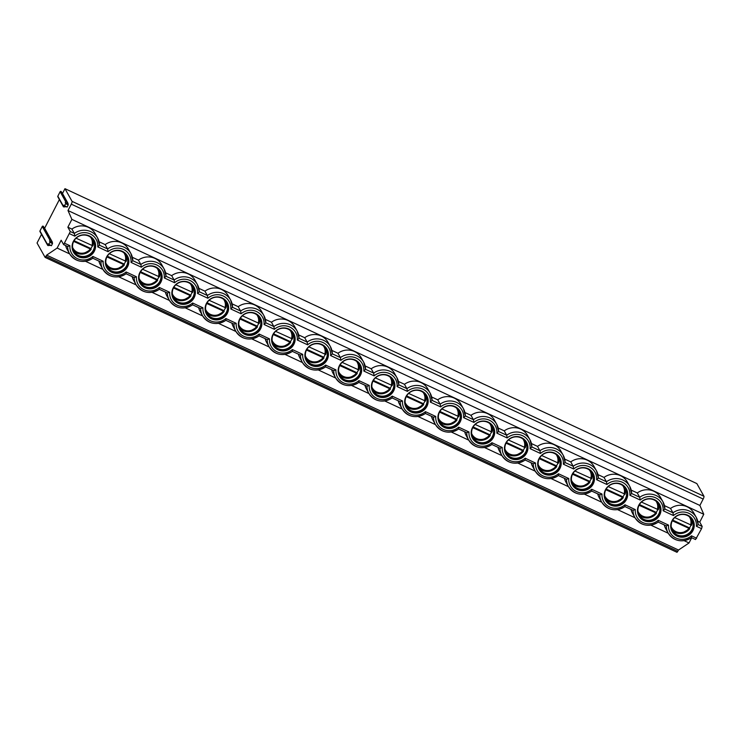 <?xml version="1.0" encoding="UTF-8"?>
<svg xmlns="http://www.w3.org/2000/svg" width="741" height="741" viewBox="0 0 741 741"><rect width="100%" height="100%" fill="white"/><g stroke="black" fill="none" stroke-linecap="round" stroke-linejoin="round"><path stroke-width="1.11" d="M691.705 537.753L689.028 542.958L678.524 550.035L677.024 552.323L45.192 257.423M66.273 206.702L63.93 206.934A0.639 0.621 -29.2 0 1 63.337 206.628L57.835 196.791A0.639 0.621 -29.2 0 1 57.826 196.208L60.132 191.724A0.639 0.621 -29.2 0 1 61.234 191.632L62.494 193.494L64.967 188.677L696.855 483.586L703.95 496.266A2.473 0.565 115 0 1 703.172 499.045L699.884 505.445L703.765 514.282L699.745 522.099L702.181 526.453L701.56 528.666L695.54 539.541L691.501 537.642L695.54 539.541M50.573 245.336L48.23 245.567A0.639 0.621 -29.2 0 1 47.637 245.262L39.968 231.553A0.639 0.621 -29.2 0 1 39.958 230.979L42.265 226.487A0.639 0.621 -29.2 0 1 43.367 226.394L44.627 228.256L59.382 199.551M64.967 188.677L72.062 201.357A2.473 0.565 115 0 1 71.284 204.136L67.996 210.537L71.886 219.373L67.866 227.191L70.302 231.544L63.652 244.632L61.16 240.232L57.14 248.059L46.637 255.126L45.136 257.414L37.05 243.002L41.515 234.323M699.884 505.445L67.996 210.537M62.494 193.494L68.005 203.33L68.228 204.924L67.107 207.091L63.763 205.22L63.337 206.054A0.639 0.621 -29.2 0 0 63.337 206.628M44.627 228.256L52.296 241.964L52.518 243.548L51.407 245.725L48.054 243.854L47.628 244.678A0.639 0.621 -29.2 0 0 47.637 245.262M60.132 191.724L65.643 201.561L65.588 203.682L64.467 205.859M68.228 204.924L65.588 203.682M67.857 203.627L65.217 202.395M65.643 201.561A0.639 0.621 -29.2 0 1 66.746 201.469L68.005 203.33M703.765 514.282L71.886 219.373M673.458 515.551L672.967 512.818L670.54 508.465A16.089 15.441 -29.2 0 1 693.808 513.004L696.234 517.348A16.089 15.441 -29.2 0 1 698.133 524.563L696.401 526.267A14.107 13.542 150.8 0 0 688.843 513.3A14.107 13.542 150.8 0 0 673.458 515.551L663.149 510.744L664.899 509.113L662.982 501.824A16.089 15.441 -29.2 0 1 664.881 509.039M670.54 508.465L664.473 505.64M637.279 492.95A16.089 15.441 -29.2 0 1 660.546 497.48L662.982 501.824A16.089 15.441 -29.2 0 0 639.715 497.294L637.279 492.95L631.221 490.116M606.944 484.512L606.453 481.77L604.026 477.426A16.089 15.441 -29.2 0 1 627.294 481.956L629.72 486.309A16.089 15.441 -29.2 0 1 631.619 493.515L629.887 495.22A14.107 13.542 150.8 0 0 622.329 482.261A14.107 13.542 150.8 0 0 606.944 484.512L596.635 479.696L598.385 478.075L596.468 470.785A16.089 15.441 -29.2 0 1 598.367 478.001M604.026 477.426L597.959 474.592M570.765 461.902A16.089 15.441 -29.2 0 1 594.032 466.441L596.468 470.785A16.089 15.441 -29.2 0 0 573.201 466.246L570.765 461.902L564.707 459.077M537.512 446.378A16.089 15.441 -29.2 0 1 560.78 450.917L563.206 455.261A16.089 15.441 -29.2 0 1 565.105 462.477L563.373 464.181A14.107 13.542 150.8 0 0 555.815 451.213A14.107 13.542 150.8 0 0 540.43 453.464L530.121 448.657L531.871 447.027L529.954 439.746A16.089 15.441 -29.2 0 1 531.853 446.953L539.939 450.732L537.512 446.378L531.445 443.553M504.25 430.864A16.089 15.441 -29.2 0 1 527.518 435.393L529.954 439.746A16.089 15.441 -29.2 0 0 506.687 435.208L504.25 430.864L498.193 428.029M470.998 415.34A16.089 15.441 -29.2 0 1 494.266 419.869L496.692 424.223A16.089 15.441 -29.2 0 1 498.591 431.429L496.859 433.133A14.107 13.542 150.8 0 0 489.301 420.175A14.107 13.542 150.8 0 0 473.916 422.426L463.607 417.618L465.357 415.988L463.44 408.699A16.089 15.441 -29.2 0 1 465.339 415.914L473.425 419.684L470.998 415.34L464.931 412.515M437.736 399.816A16.089 15.441 -29.2 0 1 461.004 404.354L463.44 408.699A16.089 15.441 -29.2 0 0 440.173 404.169L437.736 399.816L431.679 396.991M404.484 384.292A16.089 15.441 -29.2 0 1 427.752 388.83L430.178 393.175A16.089 15.441 -29.2 0 1 432.077 400.39L430.345 402.094A14.107 13.542 150.8 0 0 422.787 389.136A14.107 13.542 150.8 0 0 407.402 391.378L397.093 386.57L398.843 384.94L396.926 377.66A16.089 15.441 -29.2 0 1 398.825 384.866L406.911 388.645L404.484 384.292L398.417 381.467M371.222 368.777A16.089 15.441 -29.2 0 1 394.49 373.307L396.926 377.66A16.089 15.441 -29.2 0 0 373.659 373.121L371.222 368.777L365.165 365.943M340.888 360.339L340.397 357.597L337.97 353.253A16.089 15.441 -29.2 0 1 361.238 357.792L363.664 362.136A16.089 15.441 -29.2 0 1 365.563 369.342L363.831 371.046A14.107 13.542 150.8 0 0 356.273 358.088A14.107 13.542 150.8 0 0 340.888 360.339L330.579 355.532L332.329 353.902L330.412 346.612A16.089 15.441 -29.2 0 1 332.311 353.827M337.97 353.253L331.903 350.428M304.708 337.729A16.089 15.441 -29.2 0 1 327.976 342.268L330.412 346.612A16.089 15.441 -29.2 0 0 307.145 342.083L304.708 337.729L298.651 334.904M274.374 329.3L273.883 326.559L271.456 322.215A16.089 15.441 -29.2 0 1 294.723 326.744L297.15 331.088A16.089 15.441 -29.2 0 1 299.049 338.304L297.317 340.008A14.107 13.542 150.8 0 0 289.759 327.05A14.107 13.542 150.8 0 0 274.374 329.3L264.065 324.484L265.815 322.863L263.898 315.573A16.089 15.441 -29.2 0 1 265.797 322.78M271.456 322.215L265.389 319.38M238.194 306.691A16.089 15.441 -29.2 0 1 261.462 311.22L263.898 315.573A16.089 15.441 -29.2 0 0 240.63 311.035L238.194 306.691L232.137 303.856M207.86 298.252L207.369 295.511L204.942 291.167A16.089 15.441 -29.2 0 1 228.209 295.705L230.636 300.049A16.089 15.441 -29.2 0 1 232.535 307.265L230.803 308.96A14.107 13.542 150.8 0 0 223.245 296.002A14.107 13.542 150.8 0 0 207.86 298.252L197.551 293.445L199.301 291.815L197.384 284.525A16.089 15.441 -29.2 0 1 199.283 291.741M204.942 291.167L198.875 288.342M171.68 275.643A16.089 15.441 -29.2 0 1 194.948 280.181L197.384 284.525A16.089 15.441 -29.2 0 0 174.116 279.996L171.68 275.643L165.623 272.818M138.428 260.128A16.089 15.441 -29.2 0 1 161.695 264.657L164.122 269.011A16.089 15.441 -29.2 0 1 166.021 276.217L164.289 277.921A14.107 13.542 150.8 0 0 156.731 264.963A14.107 13.542 150.8 0 0 141.346 267.214L131.037 262.397L132.787 260.776L130.87 253.487A16.089 15.441 -29.2 0 1 132.769 260.693L140.855 264.472L138.428 260.128L132.361 257.294M105.166 244.604A16.089 15.441 -29.2 0 1 128.434 249.133L130.87 253.487A16.089 15.441 -29.2 0 0 107.602 248.948L105.166 244.604L99.109 241.779M74.832 236.166L74.341 233.434L71.914 229.08A16.089 15.441 -29.2 0 1 95.181 233.619L97.608 237.963A16.089 15.441 -29.2 0 1 99.507 245.178L97.775 246.883A14.107 13.542 150.8 0 0 90.217 233.915A14.107 13.542 150.8 0 0 74.832 236.166L69.673 233.767M71.914 229.08L67.866 227.191M699.745 522.099L697.735 521.164M666.27 525.878A16.089 15.441 -29.2 0 0 668.169 533.066C674.347 541.476 682.128 543.005 691.501 537.642L691.436 537.596A16.089 15.441 -29.2 0 1 668.169 533.066L665.733 528.713A16.089 15.441 -29.2 0 1 664.26 524.943M92.81 258.211L92.866 256.442A14.107 13.542 150.8 0 1 77.481 258.692A14.107 13.542 150.8 0 1 69.913 245.725L67.644 246.466A16.089 15.441 -29.2 0 0 69.543 253.681C75.721 262.092 83.501 263.62 92.875 258.257L92.81 258.211A16.089 15.441 -29.2 0 1 69.543 253.681L67.107 249.328A16.089 15.441 -29.2 0 1 65.625 245.558M70.302 231.544L74.341 233.434A16.089 15.441 -29.2 0 1 97.608 237.963L99.526 245.252L107.602 248.948L108.084 251.69L97.775 246.883M63.652 244.632L67.709 246.531L63.735 244.641M111.743 272.253A11.875 11.402 150.8 0 0 125.507 269.594A11.875 11.402 150.8 0 0 127.471 256.025A11.875 11.402 150.8 0 0 122.469 251.394A11.875 11.402 150.8 0 0 108.705 254.052A11.875 11.402 150.8 0 0 106.741 267.631A11.875 11.402 150.8 0 0 111.743 272.253M145.004 287.777A11.875 11.402 150.8 0 0 158.769 285.118A11.875 11.402 150.8 0 0 160.723 271.549A11.875 11.402 150.8 0 0 155.721 266.917A11.875 11.402 150.8 0 0 141.957 269.576A11.875 11.402 150.8 0 0 139.993 283.145A11.875 11.402 150.8 0 0 145.004 287.777M178.257 303.301A11.875 11.402 150.8 0 0 192.021 300.642A11.875 11.402 150.8 0 0 193.985 287.063A11.875 11.402 150.8 0 0 188.983 282.441A11.875 11.402 150.8 0 0 175.219 285.1A11.875 11.402 150.8 0 0 173.255 298.669A11.875 11.402 150.8 0 0 178.257 303.301M211.518 318.815A11.875 11.402 150.8 0 0 225.283 316.166A11.875 11.402 150.8 0 0 227.237 302.587A11.875 11.402 150.8 0 0 222.235 297.956A11.875 11.402 150.8 0 0 208.471 300.614A11.875 11.402 150.8 0 0 206.507 314.193A11.875 11.402 150.8 0 0 211.518 318.815M244.771 334.339A11.875 11.402 150.8 0 0 258.535 331.681A11.875 11.402 150.8 0 0 260.499 318.111A11.875 11.402 150.8 0 0 255.497 313.48A11.875 11.402 150.8 0 0 241.733 316.138A11.875 11.402 150.8 0 0 239.769 329.717A11.875 11.402 150.8 0 0 244.771 334.339M278.032 349.863A11.875 11.402 150.8 0 0 291.797 347.205A11.875 11.402 150.8 0 0 293.751 333.626A11.875 11.402 150.8 0 0 288.749 329.004A11.875 11.402 150.8 0 0 274.985 331.662A11.875 11.402 150.8 0 0 273.021 345.232A11.875 11.402 150.8 0 0 278.032 349.863M311.285 365.387A11.875 11.402 150.8 0 0 325.049 362.729A11.875 11.402 150.8 0 0 327.013 349.15A11.875 11.402 150.8 0 0 322.011 344.528A11.875 11.402 150.8 0 0 308.247 347.177A11.875 11.402 150.8 0 0 306.283 360.756A11.875 11.402 150.8 0 0 311.285 365.387M344.546 380.902A11.875 11.402 150.8 0 0 358.311 378.243A11.875 11.402 150.8 0 0 360.265 364.674A11.875 11.402 150.8 0 0 355.263 360.043A11.875 11.402 150.8 0 0 341.499 362.701A11.875 11.402 150.8 0 0 339.535 376.28A11.875 11.402 150.8 0 0 344.546 380.902M377.799 396.426A11.875 11.402 150.8 0 0 391.563 393.767A11.875 11.402 150.8 0 0 393.527 380.198A11.875 11.402 150.8 0 0 388.525 375.567A11.875 11.402 150.8 0 0 374.761 378.225A11.875 11.402 150.8 0 0 372.797 391.794A11.875 11.402 150.8 0 0 377.799 396.426M411.06 411.95A11.875 11.402 150.8 0 0 424.825 409.291A11.875 11.402 150.8 0 0 426.779 395.713A11.875 11.402 150.8 0 0 421.777 391.091A11.875 11.402 150.8 0 0 408.013 393.749A11.875 11.402 150.8 0 0 406.049 407.318A11.875 11.402 150.8 0 0 411.06 411.95M444.313 427.474A11.875 11.402 150.8 0 0 458.077 424.815A11.875 11.402 150.8 0 0 460.041 411.236A11.875 11.402 150.8 0 0 455.039 406.605A11.875 11.402 150.8 0 0 441.275 409.264A11.875 11.402 150.8 0 0 439.311 422.842A11.875 11.402 150.8 0 0 444.313 427.474M477.575 442.988A11.875 11.402 150.8 0 0 491.339 440.33A11.875 11.402 150.8 0 0 493.293 426.76A11.875 11.402 150.8 0 0 488.291 422.129A11.875 11.402 150.8 0 0 474.527 424.788A11.875 11.402 150.8 0 0 472.563 438.366A11.875 11.402 150.8 0 0 477.575 442.988M510.827 458.512A11.875 11.402 150.8 0 0 524.591 455.854A11.875 11.402 150.8 0 0 526.555 442.284A11.875 11.402 150.8 0 0 521.553 437.653A11.875 11.402 150.8 0 0 507.789 440.311A11.875 11.402 150.8 0 0 505.825 453.881A11.875 11.402 150.8 0 0 510.827 458.512M544.089 474.036A11.875 11.402 150.8 0 0 557.853 471.378A11.875 11.402 150.8 0 0 559.807 457.799A11.875 11.402 150.8 0 0 554.805 453.177A11.875 11.402 150.8 0 0 541.041 455.835A11.875 11.402 150.8 0 0 539.077 469.405A11.875 11.402 150.8 0 0 544.089 474.036M577.341 489.551A11.875 11.402 150.8 0 0 591.105 486.902A11.875 11.402 150.8 0 0 593.069 473.323A11.875 11.402 150.8 0 0 588.067 468.692A11.875 11.402 150.8 0 0 574.303 471.35A11.875 11.402 150.8 0 0 572.339 484.929A11.875 11.402 150.8 0 0 577.341 489.551M610.603 505.075A11.875 11.402 150.8 0 0 624.367 502.417A11.875 11.402 150.8 0 0 626.321 488.847A11.875 11.402 150.8 0 0 621.319 484.216A11.875 11.402 150.8 0 0 607.555 486.874A11.875 11.402 150.8 0 0 605.592 500.453A11.875 11.402 150.8 0 0 610.603 505.075M643.855 520.599A11.875 11.402 150.8 0 0 657.619 517.94A11.875 11.402 150.8 0 0 659.583 504.362A11.875 11.402 150.8 0 0 654.581 499.74A11.875 11.402 150.8 0 0 640.817 502.398A11.875 11.402 150.8 0 0 638.853 515.968A11.875 11.402 150.8 0 0 643.855 520.599M78.49 256.738A11.875 11.402 150.8 0 0 92.254 254.08A11.875 11.402 150.8 0 0 94.209 240.501A11.875 11.402 150.8 0 0 89.207 235.87A11.875 11.402 150.8 0 0 75.443 238.528A11.875 11.402 150.8 0 0 73.479 252.107A11.875 11.402 150.8 0 0 78.49 256.738M677.117 536.123A11.875 11.402 150.8 0 0 690.881 533.464A11.875 11.402 150.8 0 0 692.835 519.886A11.875 11.402 150.8 0 0 687.833 515.264A11.875 11.402 150.8 0 0 674.069 517.913A11.875 11.402 150.8 0 0 672.106 531.492A11.875 11.402 150.8 0 0 677.117 536.123M73.415 251.986A11.875 11.402 -29.2 0 0 78.351 256.488A11.875 11.402 150.8 0 0 92.069 253.885A11.875 11.402 150.8 0 0 94.144 240.38M78.565 255.701A11.189 10.735 -29.2 0 1 75.693 238.565A11.189 10.735 -29.2 0 1 88.661 236.064A11.189 10.735 150.8 0 1 91.523 253.2A11.189 10.735 150.8 0 1 78.565 255.701M73.785 251.227A11.189 10.735 -29.2 0 0 78.426 255.46A11.189 10.735 150.8 0 0 93.301 240.297M84.335 256.414A11.875 11.402 150.8 0 0 92.217 252.005M90.958 249.013A11.875 11.402 150.8 0 0 91.06 248.883L90.847 248.513A11.875 11.402 150.8 0 0 92.366 245.79M93.347 240.992A11.875 11.402 150.8 0 0 93.255 240.223M91.069 249.402A11.634 11.171 -29.2 0 1 73.674 251.014L82.649 254.126L91.124 249.402L91.06 248.883M74.35 251.625A11.875 11.402 -29.2 0 1 73.739 251.143M74.072 240.686L90.847 248.513M91.134 249.319L73.683 241.399M92.94 245.864L93.19 240.103A11.634 11.171 -29.2 0 1 92.921 245.836L76.064 238.194M106.676 267.51A11.875 11.402 -29.2 0 0 111.604 272.012A11.875 11.402 150.8 0 0 125.322 269.409A11.875 11.402 150.8 0 0 127.396 255.904M111.817 271.225A11.189 10.735 -29.2 0 1 108.955 254.08A11.189 10.735 -29.2 0 1 121.913 251.579A11.189 10.735 150.8 0 1 124.784 268.724A11.189 10.735 150.8 0 1 111.817 271.225M107.037 266.741A11.189 10.735 -29.2 0 0 111.687 270.984A11.189 10.735 150.8 0 0 126.563 255.821M117.587 271.938A11.875 11.402 150.8 0 0 125.47 267.529M124.219 264.528A11.875 11.402 150.8 0 0 124.312 264.407L124.108 264.037A11.875 11.402 150.8 0 0 125.627 261.314M126.609 256.516A11.875 11.402 150.8 0 0 126.516 255.738M124.331 264.917A11.634 11.171 -29.2 0 1 106.926 266.538L115.911 269.65L124.377 264.926L124.312 264.407M107.612 267.149A11.875 11.402 -29.2 0 1 107 266.667M107.334 256.21L124.108 264.037M124.386 264.843L106.945 256.923M126.433 255.617A11.634 11.171 -29.2 0 1 126.174 261.36L109.325 253.718M139.929 283.025A11.875 11.402 -29.2 0 0 144.865 287.536A11.875 11.402 150.8 0 0 158.583 284.933A11.875 11.402 150.8 0 0 160.658 271.428M145.079 286.748A11.189 10.735 -29.2 0 1 142.207 269.604A11.189 10.735 -29.2 0 1 155.175 267.103A11.189 10.735 150.8 0 1 158.037 284.238A11.189 10.735 150.8 0 1 145.079 286.748M140.299 282.265A11.189 10.735 -29.2 0 0 144.94 286.508A11.189 10.735 150.8 0 0 159.815 271.336M150.849 287.462A11.875 11.402 150.8 0 0 158.731 283.053M157.472 280.052A11.875 11.402 150.8 0 0 157.574 279.931L157.361 279.561A11.875 11.402 150.8 0 0 158.88 276.838M159.861 272.04A11.875 11.402 150.8 0 0 159.769 271.262M157.657 280.422L157.574 279.931M140.864 282.673A11.875 11.402 -29.2 0 1 140.253 282.191M140.586 271.725L157.361 279.561M157.648 280.357L140.197 272.438M159.695 271.132A11.634 11.171 -29.2 0 1 159.435 276.884L142.578 269.242M173.19 298.549A11.875 11.402 -29.2 0 0 178.118 303.06A11.875 11.402 150.8 0 0 191.836 300.448A11.875 11.402 150.8 0 0 193.91 286.943M178.331 302.263A11.189 10.735 -29.2 0 1 175.469 285.128A11.189 10.735 -29.2 0 1 188.427 282.627A11.189 10.735 150.8 0 1 191.298 299.762A11.189 10.735 150.8 0 1 178.331 302.263M173.551 297.789A11.189 10.735 -29.2 0 0 178.201 302.022A11.189 10.735 150.8 0 0 193.077 286.86M184.101 302.986A11.875 11.402 150.8 0 0 191.984 298.567M190.733 295.576A11.875 11.402 150.8 0 0 190.826 295.446L190.622 295.075A11.875 11.402 150.8 0 0 192.141 292.352M193.123 287.564A11.875 11.402 150.8 0 0 193.031 286.786M190.909 295.946L190.826 295.446M174.126 298.197A11.875 11.402 -29.2 0 1 173.514 297.706M173.848 287.249L190.622 295.075M190.9 295.881L173.459 287.962M192.706 292.426L192.956 286.665A11.634 11.171 -29.2 0 1 192.688 292.408L175.839 284.766M206.443 314.073A11.875 11.402 -29.2 0 0 211.38 318.574A11.875 11.402 150.8 0 0 225.097 315.972A11.875 11.402 150.8 0 0 227.172 302.467M211.593 317.787A11.189 10.735 -29.2 0 1 208.721 300.651A11.189 10.735 -29.2 0 1 221.689 298.141A11.189 10.735 150.8 0 1 224.551 315.286A11.189 10.735 150.8 0 1 211.593 317.787M206.813 313.313A11.189 10.735 -29.2 0 0 211.454 317.546A11.189 10.735 150.8 0 0 226.329 302.384M217.363 318.5A11.875 11.402 150.8 0 0 225.245 314.091M223.986 311.1A11.875 11.402 150.8 0 0 224.088 310.97L223.875 310.599A11.875 11.402 150.8 0 0 225.394 307.876M226.376 303.078A11.875 11.402 150.8 0 0 226.283 302.309M224.171 311.461L224.088 310.97M207.378 313.712A11.875 11.402 -29.2 0 1 206.767 313.23M207.1 302.773L223.875 310.599M224.162 311.405L206.711 303.486M226.209 302.18A11.634 11.171 -29.2 0 1 225.949 307.923L209.092 300.281M239.704 329.588A11.875 11.402 -29.2 0 0 244.632 334.098A11.875 11.402 150.8 0 0 258.35 331.496A11.875 11.402 150.8 0 0 260.424 317.991M244.845 333.311A11.189 10.735 -29.2 0 1 241.983 316.166A11.189 10.735 -29.2 0 1 254.941 313.665A11.189 10.735 150.8 0 1 257.812 330.81A11.189 10.735 150.8 0 1 244.845 333.311M240.065 328.828A11.189 10.735 -29.2 0 0 244.715 333.07A11.189 10.735 150.8 0 0 259.591 317.908M250.615 334.024A11.875 11.402 150.8 0 0 258.498 329.615M257.247 326.614A11.875 11.402 150.8 0 0 257.34 326.494L257.136 326.123A11.875 11.402 150.8 0 0 258.655 323.4M259.637 318.602A11.875 11.402 150.8 0 0 259.545 317.824M257.423 326.985L257.34 326.494M240.64 329.236A11.875 11.402 -29.2 0 1 240.028 328.754M240.362 318.297L257.136 326.123M257.414 326.92L239.973 319M259.461 317.704A11.634 11.171 -29.2 0 1 259.202 323.447L242.353 315.805M272.957 345.111A11.875 11.402 -29.2 0 0 277.894 349.622A11.875 11.402 150.8 0 0 291.611 347.01A11.875 11.402 150.8 0 0 293.686 333.506M278.107 348.835A11.189 10.735 -29.2 0 1 275.235 331.69A11.189 10.735 -29.2 0 1 288.203 329.189A11.189 10.735 150.8 0 1 291.065 346.325A11.189 10.735 150.8 0 1 278.107 348.835M273.327 344.352A11.189 10.735 -29.2 0 0 277.968 348.594A11.189 10.735 150.8 0 0 292.843 333.422M283.877 349.548A11.875 11.402 150.8 0 0 291.759 345.139M290.5 342.138A11.875 11.402 150.8 0 0 290.602 342.018L290.389 341.647A11.875 11.402 150.8 0 0 291.908 338.915M292.89 334.126A11.875 11.402 150.8 0 0 292.797 333.348M290.685 342.509L290.602 342.018M273.892 344.76A11.875 11.402 -29.2 0 1 273.281 344.269M273.614 333.811L290.389 341.647M290.676 342.444L273.225 334.524M292.482 338.998L292.732 333.228A11.634 11.171 -29.2 0 1 292.463 338.97L275.606 331.329M306.218 360.635A11.875 11.402 -29.2 0 0 311.155 365.146A11.875 11.402 150.8 0 0 324.864 362.534A11.875 11.402 150.8 0 0 326.938 349.03M311.359 364.35A11.189 10.735 -29.2 0 1 308.497 347.214A11.189 10.735 -29.2 0 1 321.455 344.713A11.189 10.735 150.8 0 1 324.326 361.849A11.189 10.735 150.8 0 1 311.359 364.35M306.579 359.876A11.189 10.735 -29.2 0 0 311.229 364.109A11.189 10.735 150.8 0 0 326.105 348.946M317.129 365.072A11.875 11.402 150.8 0 0 325.012 360.654M323.761 357.662A11.875 11.402 150.8 0 0 323.854 357.533L323.65 357.162A11.875 11.402 150.8 0 0 325.169 354.439M326.151 349.641A11.875 11.402 150.8 0 0 326.059 348.872M323.937 358.023L323.854 357.533M307.154 360.274A11.875 11.402 -29.2 0 1 306.542 359.793M306.876 349.335L323.65 357.162M323.928 357.968L306.487 350.048M325.734 354.513L325.984 348.752A11.634 11.171 -29.2 0 1 325.716 354.494L308.867 346.844M339.471 376.159A11.875 11.402 -29.2 0 0 344.408 380.661A11.875 11.402 150.8 0 0 358.125 378.058A11.875 11.402 150.8 0 0 360.2 364.553M344.621 379.874A11.189 10.735 -29.2 0 1 341.749 362.738A11.189 10.735 -29.2 0 1 354.717 360.228A11.189 10.735 150.8 0 1 357.579 377.373A11.189 10.735 150.8 0 1 344.621 379.874M339.841 375.391A11.189 10.735 -29.2 0 0 344.482 379.633A11.189 10.735 150.8 0 0 359.357 364.47M350.391 380.587A11.875 11.402 150.8 0 0 358.274 376.178M357.014 373.186A11.875 11.402 150.8 0 0 357.116 373.056L356.903 372.686A11.875 11.402 150.8 0 0 358.422 369.963M359.404 365.165A11.875 11.402 150.8 0 0 359.311 364.387M357.199 373.547L357.116 373.056M340.406 375.798A11.875 11.402 -29.2 0 1 339.795 375.317M340.128 364.859L356.903 372.686M357.19 373.492L339.739 365.572M359.237 364.266A11.634 11.171 -29.2 0 1 358.977 370.009L342.12 362.368M372.732 391.674A11.875 11.402 -29.2 0 0 377.669 396.185A11.875 11.402 150.8 0 0 391.378 393.582A11.875 11.402 150.8 0 0 393.452 380.077M377.873 395.398A11.189 10.735 -29.2 0 1 375.011 378.253A11.189 10.735 -29.2 0 1 387.969 375.752A11.189 10.735 150.8 0 1 390.84 392.897A11.189 10.735 150.8 0 1 377.873 395.398M373.094 390.915A11.189 10.735 -29.2 0 0 377.743 395.157A11.189 10.735 150.8 0 0 392.619 379.994M383.643 396.111A11.875 11.402 150.8 0 0 391.526 391.702M390.275 388.701A11.875 11.402 150.8 0 0 390.368 388.58L390.164 388.21A11.875 11.402 150.8 0 0 391.683 385.487M392.665 380.689A11.875 11.402 150.8 0 0 392.573 379.911M390.451 389.071L390.368 388.58M373.668 391.322A11.875 11.402 -29.2 0 1 373.056 390.84M373.39 380.383L390.164 388.21M390.442 389.006L373.001 381.087M392.489 379.781A11.634 11.171 -29.2 0 1 392.23 385.533L375.381 377.891M405.985 407.198A11.875 11.402 -29.2 0 0 410.922 411.709A11.875 11.402 150.8 0 0 424.639 409.097A11.875 11.402 150.8 0 0 426.714 395.592M411.135 410.922A11.189 10.735 -29.2 0 1 408.263 393.777A11.189 10.735 -29.2 0 1 421.231 391.276A11.189 10.735 150.8 0 1 424.093 408.411A11.189 10.735 150.8 0 1 411.135 410.922M406.355 406.439A11.189 10.735 -29.2 0 0 410.996 410.671A11.189 10.735 150.8 0 0 425.871 395.509M416.905 411.635A11.875 11.402 150.8 0 0 424.788 407.217M423.528 404.225A11.875 11.402 150.8 0 0 423.63 404.104L423.417 403.725A11.875 11.402 150.8 0 0 424.936 401.001M425.918 396.213A11.875 11.402 150.8 0 0 425.825 395.435M423.713 404.595L423.63 404.104M406.92 406.846A11.875 11.402 -29.2 0 1 406.309 406.355M406.642 395.898L423.417 403.725M423.704 404.53L406.253 396.611M425.51 401.085L425.76 395.314A11.634 11.171 -29.2 0 1 425.491 401.057L408.634 393.415M439.246 422.722A11.875 11.402 -29.2 0 0 444.183 427.224A11.875 11.402 150.8 0 0 457.892 424.621A11.875 11.402 150.8 0 0 459.966 411.116M444.387 426.436A11.189 10.735 -29.2 0 1 441.525 409.301A11.189 10.735 -29.2 0 1 454.483 406.8A11.189 10.735 150.8 0 1 457.354 423.935A11.189 10.735 150.8 0 1 444.387 426.436M439.608 421.962A11.189 10.735 -29.2 0 0 444.257 426.195A11.189 10.735 150.8 0 0 459.133 411.033M450.158 427.149A11.875 11.402 150.8 0 0 458.04 422.74M456.789 419.749A11.875 11.402 150.8 0 0 456.882 419.619L456.678 419.249A11.875 11.402 150.8 0 0 458.197 416.525M459.179 411.727A11.875 11.402 150.8 0 0 459.087 410.959M456.965 420.11L456.882 419.619M440.182 422.361A11.875 11.402 -29.2 0 1 439.57 421.879M439.904 411.422L456.678 419.249M456.956 420.054L439.515 412.135M458.762 416.599L459.012 410.838A11.634 11.171 -29.2 0 1 458.744 416.572L441.895 408.93M472.499 438.246A11.875 11.402 -29.2 0 0 477.436 442.748A11.875 11.402 150.8 0 0 491.153 440.145A11.875 11.402 150.8 0 0 493.228 426.64M477.649 441.96A11.189 10.735 -29.2 0 1 474.777 424.815A11.189 10.735 -29.2 0 1 487.745 422.314A11.189 10.735 150.8 0 1 490.607 439.459A11.189 10.735 150.8 0 1 477.649 441.96M472.869 437.477A11.189 10.735 -29.2 0 0 477.51 441.719A11.189 10.735 150.8 0 0 492.385 426.557M483.419 442.673A11.875 11.402 150.8 0 0 491.302 438.264M490.042 435.263A11.875 11.402 150.8 0 0 490.144 435.143L489.931 434.772A11.875 11.402 150.8 0 0 491.45 432.049M492.432 427.251A11.875 11.402 150.8 0 0 492.339 426.473M490.227 435.634L490.144 435.143M473.434 437.885A11.875 11.402 -29.2 0 1 472.823 437.403M473.156 426.946L489.931 434.772M490.218 435.578L472.767 427.659M492.024 432.123L492.274 426.362A11.634 11.171 -29.2 0 1 492.005 432.096L475.148 424.454M505.76 453.761A11.875 11.402 -29.2 0 0 510.697 458.271A11.875 11.402 150.8 0 0 524.406 455.669A11.875 11.402 150.8 0 0 526.481 442.164M510.901 457.484A11.189 10.735 -29.2 0 1 508.039 440.339A11.189 10.735 -29.2 0 1 520.997 437.838A11.189 10.735 150.8 0 1 523.868 454.974A11.189 10.735 150.8 0 1 510.901 457.484M506.122 453.001A11.189 10.735 -29.2 0 0 510.771 457.243A11.189 10.735 150.8 0 0 525.647 442.071M516.672 458.197A11.875 11.402 150.8 0 0 524.554 453.788M523.303 450.787A11.875 11.402 150.8 0 0 523.396 450.667L523.192 450.296A11.875 11.402 150.8 0 0 524.711 447.564M525.693 442.775A11.875 11.402 150.8 0 0 525.601 441.997M523.415 451.176A11.634 11.171 -29.2 0 1 506.01 452.788L514.995 455.91L523.461 451.186L523.396 450.667M506.696 453.409A11.875 11.402 -29.2 0 1 506.084 452.927M506.418 442.46L523.192 450.296M523.47 451.093L506.029 443.174M525.276 447.647L525.526 441.877A11.634 11.171 -29.2 0 1 525.258 447.62L508.409 439.978M539.013 469.285A11.875 11.402 -29.2 0 0 543.95 473.795A11.875 11.402 150.8 0 0 557.667 471.183A11.875 11.402 150.8 0 0 559.742 457.679M544.163 472.999A11.189 10.735 -29.2 0 1 541.291 455.863A11.189 10.735 -29.2 0 1 554.259 453.362A11.189 10.735 150.8 0 1 557.121 470.498A11.189 10.735 150.8 0 1 544.163 472.999M539.383 468.525A11.189 10.735 -29.2 0 0 544.024 472.758A11.189 10.735 150.8 0 0 558.899 457.595M549.933 473.721A11.875 11.402 150.8 0 0 557.816 469.303M556.556 466.311A11.875 11.402 150.8 0 0 556.658 466.182L556.445 465.811A11.875 11.402 150.8 0 0 557.964 463.088M558.946 458.299A11.875 11.402 150.8 0 0 558.853 457.521M556.667 466.7A11.634 11.171 -29.2 0 1 539.272 468.312L548.247 471.424L556.723 466.7L556.658 466.182M539.948 468.933A11.875 11.402 -29.2 0 1 539.337 468.442M539.67 457.984L556.445 465.811M556.732 466.617L539.281 458.698M558.779 457.392A11.634 11.171 -29.2 0 1 558.519 463.144L541.662 455.502M572.274 484.809A11.875 11.402 -29.2 0 0 577.211 489.31A11.875 11.402 150.8 0 0 590.92 486.707A11.875 11.402 150.8 0 0 592.995 473.203M577.415 488.523A11.189 10.735 -29.2 0 1 574.553 471.387A11.189 10.735 -29.2 0 1 587.511 468.877A11.189 10.735 150.8 0 1 590.382 486.022A11.189 10.735 150.8 0 1 577.415 488.523M572.636 484.049A11.189 10.735 -29.2 0 0 577.285 488.282A11.189 10.735 150.8 0 0 592.161 473.119M583.186 489.236A11.875 11.402 150.8 0 0 591.068 484.827M589.817 481.835A11.875 11.402 150.8 0 0 589.91 481.706L589.706 481.335A11.875 11.402 150.8 0 0 591.225 478.612M592.207 473.814A11.875 11.402 150.8 0 0 592.115 473.045M589.929 482.224A11.634 11.171 -29.2 0 1 572.524 483.836L581.509 486.948L589.975 482.224L589.91 481.706M573.21 484.447A11.875 11.402 -29.2 0 1 572.598 483.966M572.932 473.508L589.706 481.335M589.984 482.141L572.543 474.221M592.031 472.915A11.634 11.171 -29.2 0 1 591.772 478.658L574.923 471.017M605.527 500.323A11.875 11.402 -29.2 0 0 610.464 504.834A11.875 11.402 150.8 0 0 624.181 502.231A11.875 11.402 150.8 0 0 626.256 488.727M610.677 504.047A11.189 10.735 -29.2 0 1 607.805 486.902A11.189 10.735 -29.2 0 1 620.773 484.401A11.189 10.735 150.8 0 1 623.635 501.546A11.189 10.735 150.8 0 1 610.677 504.047M605.897 499.564A11.189 10.735 -29.2 0 0 610.538 503.806A11.189 10.735 150.8 0 0 625.413 488.643M616.447 504.76A11.875 11.402 150.8 0 0 624.33 500.351M623.07 497.35A11.875 11.402 150.8 0 0 623.172 497.23L622.959 496.859A11.875 11.402 150.8 0 0 624.478 494.136M625.46 489.338A11.875 11.402 150.8 0 0 625.367 488.56M623.255 497.72L623.172 497.23M606.462 499.971A11.875 11.402 -29.2 0 1 605.851 499.49M606.184 489.032L622.959 496.859M623.246 497.656L605.795 489.736M625.052 494.21L625.302 488.449A11.634 11.171 -29.2 0 1 625.034 494.182L608.176 486.541M638.788 515.847A11.875 11.402 -29.2 0 0 643.725 520.358A11.875 11.402 150.8 0 0 657.434 517.746A11.875 11.402 150.8 0 0 659.509 504.241M643.929 519.571A11.189 10.735 -29.2 0 1 641.067 502.426A11.189 10.735 -29.2 0 1 654.025 499.925A11.189 10.735 150.8 0 1 656.897 517.061A11.189 10.735 150.8 0 1 643.929 519.571M639.15 515.088A11.189 10.735 -29.2 0 0 643.799 519.33A11.189 10.735 150.8 0 0 658.675 504.158M649.7 520.284A11.875 11.402 150.8 0 0 657.582 515.875M656.331 512.874A11.875 11.402 150.8 0 0 656.424 512.753L656.22 512.383A11.875 11.402 150.8 0 0 657.739 509.651M658.721 504.862A11.875 11.402 150.8 0 0 658.629 504.084M656.507 513.244L656.424 512.753M639.724 515.495A11.875 11.402 -29.2 0 1 639.113 515.004M639.446 504.547L656.22 512.383M656.507 513.18L639.057 505.26M658.304 509.734L658.554 503.963A11.634 11.171 -29.2 0 1 658.286 509.706L641.437 502.065M197.551 293.445A14.107 13.542 150.8 0 0 189.983 280.487A14.107 13.542 150.8 0 0 174.598 282.729L174.116 279.996L166.04 276.291L164.122 269.011A16.089 15.441 -29.2 0 0 140.855 264.472L141.346 267.214M199.301 291.75L207.369 295.511A16.089 15.441 -29.2 0 1 230.636 300.049L232.554 307.339L240.63 311.035L241.112 313.776L230.803 308.96M265.815 322.789L273.883 326.559A16.089 15.441 -29.2 0 1 297.15 331.088L299.049 338.304M299.068 338.313L307.145 342.083L307.626 344.815L297.317 340.008M332.329 353.837L340.397 357.597A16.089 15.441 -29.2 0 1 363.664 362.136L365.563 369.342M365.582 369.351L373.659 373.121L374.14 375.863L363.831 371.046M432.077 400.39L430.178 393.175A16.089 15.441 -29.2 0 0 406.911 388.645L407.402 391.378M432.096 400.399L440.173 404.169L440.654 406.902L430.345 402.094M530.121 448.657A14.107 13.542 150.8 0 0 522.553 435.699A14.107 13.542 150.8 0 0 507.168 437.95L506.687 435.208L498.61 431.512L496.692 424.223A16.089 15.441 -29.2 0 0 473.425 419.684L473.916 422.426M596.635 479.696A14.107 13.542 150.8 0 0 589.067 466.737A14.107 13.542 150.8 0 0 573.682 468.988L573.201 466.246L565.124 462.551L563.206 455.261A16.089 15.441 -29.2 0 0 539.939 450.732L540.43 453.464M598.385 478.001L606.453 481.77A16.089 15.441 -29.2 0 1 629.72 486.309L631.619 493.515M631.638 493.525L639.715 497.294L640.196 500.036L629.887 495.22M664.899 509.048L672.967 512.818A16.089 15.441 -29.2 0 1 696.234 517.348L698.133 524.563M126.118 273.79L134.223 277.569L136.427 276.773L126.118 271.966L126.137 273.781C116.754 279.144 108.983 277.616 102.795 269.196A16.089 15.441 -29.2 0 1 100.896 262.018M126.118 271.966A14.107 13.542 150.8 0 1 110.742 274.207A14.107 13.542 150.8 0 1 103.175 261.249L100.896 261.99L92.884 258.248M92.866 258.266L100.896 261.99M126.063 273.735A16.089 15.441 -29.2 0 1 102.795 269.196L100.368 264.852A16.089 15.441 -29.2 0 1 98.886 261.082M689.028 542.958L684.147 540.68M678.524 550.035L46.637 255.126M69.673 253.904L57.14 248.059M102.925 269.418L85.521 261.295M136.187 284.942L118.773 276.819M169.439 300.466L152.035 292.343M202.701 315.981L185.287 307.858M235.953 331.505L218.549 323.382M269.215 347.029L251.801 338.906M302.467 362.553L285.063 354.43M335.729 378.067L318.315 369.944M368.981 393.591L351.577 385.468M402.243 409.115L384.829 400.992M435.495 424.639L418.091 416.516M468.757 440.154L451.343 432.031M502.009 455.678L484.605 447.555M535.271 471.202L517.857 463.079M568.523 486.717L551.119 478.593M601.785 502.241L584.371 494.117M635.037 517.764L617.633 509.641M668.299 533.288L650.885 525.165M691.436 537.596L691.492 535.826A14.107 13.542 150.8 0 1 676.107 538.077A14.107 13.542 150.8 0 1 668.539 525.119L666.27 525.851L658.249 522.127L658.23 520.302A14.107 13.542 150.8 0 1 642.855 522.553A14.107 13.542 150.8 0 1 635.287 509.595L633.009 510.327L624.959 506.603L624.978 504.778A14.107 13.542 150.8 0 1 609.593 507.029A14.107 13.542 150.8 0 1 602.025 494.071L599.83 494.868L591.726 491.088L591.716 489.264A14.107 13.542 150.8 0 1 576.341 491.515A14.107 13.542 150.8 0 1 568.773 478.547L566.495 479.288L558.445 475.565L558.464 473.74A14.107 13.542 150.8 0 1 543.079 475.991A14.107 13.542 150.8 0 1 535.511 463.032L533.242 463.764L525.193 460.041L525.202 458.216A14.107 13.542 150.8 0 1 509.827 460.467A14.107 13.542 150.8 0 1 502.259 447.508L499.98 448.249L491.931 444.517L491.95 442.701A14.107 13.542 150.8 0 1 476.565 444.943A14.107 13.542 150.8 0 1 468.997 431.984L466.728 432.725L458.679 428.993L458.688 427.177A14.107 13.542 150.8 0 1 443.313 429.428A14.107 13.542 150.8 0 1 435.745 416.461L433.541 417.266L425.436 413.478L425.436 411.653A14.107 13.542 150.8 0 1 410.051 413.904A14.107 13.542 150.8 0 1 402.483 400.946L400.288 401.742L392.174 397.963L392.174 396.129A14.107 13.542 150.8 0 1 376.798 398.38A14.107 13.542 150.8 0 1 369.231 385.422L367.027 386.218L358.922 382.439L358.922 380.615A14.107 13.542 150.8 0 1 343.537 382.865A14.107 13.542 150.8 0 1 335.969 369.898L333.7 370.639L325.651 366.915L325.66 365.091A14.107 13.542 150.8 0 1 310.284 367.341A14.107 13.542 150.8 0 1 302.717 354.383L300.438 355.115L292.389 351.391L292.408 349.567A14.107 13.542 150.8 0 1 277.023 351.818A14.107 13.542 150.8 0 1 269.455 338.859L267.186 339.591L259.137 335.868L259.146 334.043A14.107 13.542 150.8 0 1 243.77 336.294A14.107 13.542 150.8 0 1 236.203 323.335L233.924 324.076L225.875 320.344L225.894 318.528A14.107 13.542 150.8 0 1 210.509 320.779A14.107 13.542 150.8 0 1 202.941 307.811L200.672 308.552L192.623 304.829L192.632 303.004A14.107 13.542 150.8 0 1 177.256 305.255A14.107 13.542 150.8 0 1 169.689 292.297L167.41 293.028L159.324 289.259A16.089 15.441 -29.2 0 1 136.057 284.72L133.621 280.376A16.089 15.441 -29.2 0 1 132.139 276.597M192.577 304.773A16.089 15.441 -29.2 0 1 169.309 300.244L166.882 295.9A16.089 15.441 -29.2 0 1 165.4 292.121M225.838 320.297A16.089 15.441 -29.2 0 1 202.571 315.768L200.135 311.415A16.089 15.441 -29.2 0 1 198.653 307.645M259.091 335.821A16.089 15.441 -29.2 0 1 235.823 331.283L233.396 326.938A16.089 15.441 -29.2 0 1 231.914 323.159M292.352 351.345A16.089 15.441 -29.2 0 1 269.085 346.807L266.649 342.462A16.089 15.441 -29.2 0 1 265.167 338.683M325.605 366.86A16.089 15.441 -29.2 0 1 302.337 362.33L299.91 357.977A16.089 15.441 -29.2 0 1 298.428 354.207M358.866 382.384A16.089 15.441 -29.2 0 1 335.599 377.845L333.163 373.501A16.089 15.441 -29.2 0 1 331.681 369.731M392.119 397.908A16.089 15.441 -29.2 0 1 368.851 393.369L366.425 389.025A16.089 15.441 -29.2 0 1 364.942 385.246M425.38 413.422A16.089 15.441 -29.2 0 1 402.113 408.893L399.677 404.549A16.089 15.441 -29.2 0 1 398.195 400.77M458.633 428.946A16.089 15.441 -29.2 0 1 435.365 424.417L432.939 420.064A16.089 15.441 -29.2 0 1 431.457 416.294M491.894 444.47A16.089 15.441 -29.2 0 1 468.627 439.932L466.191 435.588A16.089 15.441 -29.2 0 1 464.709 431.818M525.147 459.994A16.089 15.441 -29.2 0 1 501.879 455.456L499.453 451.112A16.089 15.441 -29.2 0 1 497.971 447.332M558.408 475.509A16.089 15.441 -29.2 0 1 535.141 470.98L532.705 466.635A16.089 15.441 -29.2 0 1 531.223 462.856M591.661 491.033A16.089 15.441 -29.2 0 1 568.393 486.504L565.967 482.15A16.089 15.441 -29.2 0 1 564.485 478.38M624.922 506.557A16.089 15.441 -29.2 0 1 601.655 502.018L599.219 497.674A16.089 15.441 -29.2 0 1 597.737 493.895M658.175 522.081A16.089 15.441 -29.2 0 1 634.907 517.542L632.481 513.198A16.089 15.441 -29.2 0 1 630.999 509.419M159.324 289.259L159.38 287.48L169.689 292.297M159.38 289.314L167.41 293.028M192.632 304.829L200.672 308.552M200.672 308.58A16.089 15.441 -29.2 0 0 202.571 315.768C208.749 324.178 216.529 325.707 225.903 320.344L233.924 324.076A16.089 15.441 -29.2 0 0 235.823 331.283C242.011 339.702 249.782 341.231 259.165 335.868L267.186 339.591A16.089 15.441 -29.2 0 0 269.085 346.807C275.263 355.217 283.043 356.745 292.417 351.391M292.408 351.401L300.438 355.115A16.089 15.441 -29.2 0 0 302.337 362.33C308.525 370.741 316.296 372.269 325.679 366.906M325.66 366.915L333.7 370.639M458.688 429.002L466.728 432.725A16.089 15.441 -29.2 0 0 468.627 439.932C474.805 448.351 482.586 449.88 491.959 444.517M491.95 444.526L499.98 448.249A16.089 15.441 -29.2 0 0 501.879 455.456C508.067 463.875 515.838 465.394 525.221 460.041M525.212 460.05L533.242 463.764A16.089 15.441 -29.2 0 0 535.141 470.98C541.319 479.39 549.1 480.918 558.473 475.555M558.464 475.565L566.495 479.288M599.756 494.84A16.089 15.441 -29.2 0 0 601.655 502.018C607.833 510.438 615.614 511.966 624.987 506.603L633.009 510.327M633.009 510.364A16.089 15.441 -29.2 0 0 634.907 517.542C641.095 525.953 648.866 527.481 658.249 522.127L666.27 525.851M672.041 531.371A11.875 11.402 -29.2 0 0 676.978 535.882A11.875 11.402 150.8 0 0 690.695 533.27A11.875 11.402 150.8 0 0 692.77 519.765M677.191 535.085A11.189 10.735 -29.2 0 1 674.319 517.95A11.189 10.735 -29.2 0 1 687.287 515.449A11.189 10.735 150.8 0 1 690.149 532.584A11.189 10.735 150.8 0 1 677.191 535.085M672.411 530.612A11.189 10.735 -29.2 0 0 677.052 534.845A11.189 10.735 150.8 0 0 691.927 519.682M682.961 535.808A11.875 11.402 150.8 0 0 690.844 531.39M689.584 528.398A11.875 11.402 150.8 0 0 689.686 528.268L689.473 527.898A11.875 11.402 150.8 0 0 690.992 525.174M691.974 520.377A11.875 11.402 150.8 0 0 691.881 519.608M689.769 528.759L689.686 528.268M672.976 531.01A11.875 11.402 -29.2 0 1 672.365 530.528M672.698 520.071L689.473 527.898M689.76 528.703L672.309 520.784M691.566 525.249L691.816 519.487A11.634 11.171 -29.2 0 1 691.548 525.23L674.69 517.579M42.265 226.487L49.934 240.195L49.879 242.316L52.518 243.548M48.767 244.493L49.879 242.316M52.148 242.261L49.508 241.029M49.934 240.195A0.639 0.621 -29.2 0 1 51.036 240.103L52.296 241.964M703.95 496.266L72.062 201.357M703.172 499.045L71.284 204.136M57.826 196.208L63.337 206.054M61.234 191.632L66.746 201.469M702.181 526.453L698.152 524.572M701.56 528.666L696.401 526.267M696.642 538.235L691.492 535.826M668.539 525.119L658.23 520.302M635.287 509.595L624.978 504.778M602.025 494.071L591.716 489.264M568.773 478.547L558.464 473.74M535.511 463.032L525.202 458.216M502.259 447.508L491.95 442.701M468.997 431.984L458.688 427.177M435.745 416.461L425.436 411.653M402.483 400.946L392.174 396.129M369.231 385.422L358.922 380.615M335.969 369.898L325.66 365.091M302.717 354.383L292.408 349.567M269.455 338.859L259.146 334.043M236.203 323.335L225.894 318.528M202.941 307.811L192.632 303.004M136.427 276.773A14.107 13.542 150.8 0 0 143.995 289.731A14.107 13.542 150.8 0 0 159.38 287.48M103.175 261.249L92.866 256.442M69.913 245.725L64.763 243.326M131.037 262.397A14.107 13.542 150.8 0 0 123.469 249.439A14.107 13.542 150.8 0 0 108.084 251.69M174.598 282.729L164.289 277.921M264.065 324.484A14.107 13.542 150.8 0 0 256.497 311.526A14.107 13.542 150.8 0 0 241.112 313.776M330.579 355.532A14.107 13.542 150.8 0 0 323.011 342.564A14.107 13.542 150.8 0 0 307.626 344.815M397.093 386.57A14.107 13.542 150.8 0 0 389.525 373.612A14.107 13.542 150.8 0 0 374.14 375.863M463.607 417.618A14.107 13.542 150.8 0 0 456.039 404.651A14.107 13.542 150.8 0 0 440.654 406.902M507.168 437.95L496.859 433.133M573.682 468.988L563.373 464.181M663.149 510.744A14.107 13.542 150.8 0 0 655.581 497.785A14.107 13.542 150.8 0 0 640.196 500.036M72.59 247.364A10.393 9.976 150.8 0 0 90.189 249.106M91.977 245.623A10.393 9.976 150.8 0 0 90.643 237.259M105.843 262.888A10.393 9.976 150.8 0 0 123.451 264.62M125.238 261.147A10.393 9.976 150.8 0 0 123.895 252.783M157.583 280.441A11.634 11.171 -29.2 0 1 140.188 282.052M139.104 278.412A10.393 9.976 150.8 0 0 156.703 280.144M158.491 276.671A10.393 9.976 150.8 0 0 157.157 268.307M190.845 295.965A11.634 11.171 -29.2 0 1 173.44 297.576M172.357 293.936A10.393 9.976 150.8 0 0 189.965 295.668M191.752 292.186A10.393 9.976 150.8 0 0 190.409 283.831M224.097 311.489A11.634 11.171 -29.2 0 1 206.702 313.1L215.677 316.212L224.153 311.489M205.618 309.451A10.393 9.976 150.8 0 0 223.217 311.183M225.005 307.71A10.393 9.976 150.8 0 0 223.671 299.345M257.359 327.003A11.634 11.171 -29.2 0 1 239.954 328.624L248.939 331.736L257.405 327.013M238.871 324.975A10.393 9.976 150.8 0 0 256.479 326.707M258.266 323.233A10.393 9.976 150.8 0 0 256.923 314.869M290.611 342.527A11.634 11.171 -29.2 0 1 273.216 344.139L282.191 347.26L290.667 342.527M272.132 340.499A10.393 9.976 150.8 0 0 289.731 342.231M291.519 338.757A10.393 9.976 150.8 0 0 290.185 330.393M323.873 358.051A11.634 11.171 -29.2 0 1 306.468 359.663M305.385 356.023A10.393 9.976 150.8 0 0 322.993 357.755M324.78 354.272A10.393 9.976 150.8 0 0 323.437 345.917M357.125 373.566A11.634 11.171 -29.2 0 1 339.73 375.187L348.705 378.299L357.181 373.575M338.646 371.537A10.393 9.976 150.8 0 0 356.245 373.269M358.033 369.796A10.393 9.976 150.8 0 0 356.699 361.432M390.387 389.09A11.634 11.171 -29.2 0 1 372.982 390.702M371.899 387.061A10.393 9.976 150.8 0 0 389.507 388.793M391.294 385.32A10.393 9.976 150.8 0 0 389.951 376.956M423.639 404.614A11.634 11.171 -29.2 0 1 406.244 406.225M405.16 402.585A10.393 9.976 150.8 0 0 422.759 404.317M424.547 400.835A10.393 9.976 150.8 0 0 423.213 392.48M456.901 420.138A11.634 11.171 -29.2 0 1 439.496 421.749L448.481 424.862L456.947 420.138M438.413 418.1A10.393 9.976 150.8 0 0 456.021 419.841M457.808 416.359A10.393 9.976 150.8 0 0 456.465 407.995M490.153 435.652A11.634 11.171 -29.2 0 1 472.758 437.273L481.733 440.386L490.209 435.662M471.674 433.624A10.393 9.976 150.8 0 0 489.273 435.356M491.061 431.883A10.393 9.976 150.8 0 0 489.727 423.519M504.927 449.148A10.393 9.976 150.8 0 0 522.535 450.88M524.322 447.407A10.393 9.976 150.8 0 0 522.979 439.043M538.188 464.672A10.393 9.976 150.8 0 0 555.787 466.404M557.575 462.921A10.393 9.976 150.8 0 0 556.241 454.566M571.441 480.187A10.393 9.976 150.8 0 0 589.049 481.919M590.836 478.445A10.393 9.976 150.8 0 0 589.493 470.081M623.181 497.739A11.634 11.171 -29.2 0 1 605.786 499.36M604.702 495.71A10.393 9.976 150.8 0 0 622.301 497.443M624.089 493.969A10.393 9.976 150.8 0 0 622.755 485.605M656.443 513.263A11.634 11.171 -29.2 0 1 639.038 514.875M637.955 511.234A10.393 9.976 150.8 0 0 655.563 512.967M657.35 509.493A10.393 9.976 150.8 0 0 656.007 501.129M134.158 277.514L126.146 273.772M366.952 386.163L358.94 382.421M400.214 401.678L392.202 397.945M433.466 417.202L425.454 413.459M599.756 494.812L591.744 491.07M159.389 289.305C150.015 294.659 142.235 293.14 136.057 284.72A16.089 15.441 -29.2 0 1 134.158 277.542M192.651 304.82C183.268 310.183 175.497 308.654 169.309 300.244A16.089 15.441 -29.2 0 1 167.41 293.056M358.931 382.43C349.557 387.793 341.777 386.265 335.599 377.845A16.089 15.441 -29.2 0 1 333.7 370.667M392.193 397.954C382.81 403.317 375.039 401.789 368.851 393.369A16.089 15.441 -29.2 0 1 366.952 386.191M425.445 413.469C416.072 418.832 408.291 417.303 402.113 408.893A16.089 15.441 -29.2 0 1 400.214 401.715M458.707 428.993C449.324 434.356 441.553 432.827 435.365 424.417A16.089 15.441 -29.2 0 1 433.466 417.229M591.735 491.079C582.352 496.442 574.581 494.914 568.393 486.504A16.089 15.441 -29.2 0 1 566.495 479.316M677.848 551.341L45.97 256.432M689.695 528.787A11.634 11.171 -29.2 0 1 672.3 530.399L681.275 533.511L689.751 528.787M671.216 526.758A10.393 9.976 150.8 0 0 688.815 528.49M690.603 525.008A10.393 9.976 150.8 0 0 689.269 516.653M39.958 230.979L47.628 244.678M43.367 226.394L51.036 240.103M126.192 261.388L126.442 255.626M157.638 280.45L149.163 285.174L140.188 282.071M159.454 276.912L159.704 271.141M190.891 295.965L182.425 300.689L173.45 297.586M225.968 307.95L226.218 302.189M259.22 323.474L259.47 317.713M323.919 358.051L315.453 362.775L306.478 359.672M358.996 370.037L359.246 364.276M390.433 389.099L381.967 393.823L372.992 390.72M392.248 385.561L392.498 379.8M423.695 404.614L415.219 409.338L406.253 406.235M558.538 463.162L558.788 457.401M591.79 478.686L592.04 472.925M623.237 497.748L614.761 502.472L605.795 499.369M656.489 513.263L648.023 517.996L639.048 514.884M45.136 257.414L677.024 552.323"/></g></svg>
